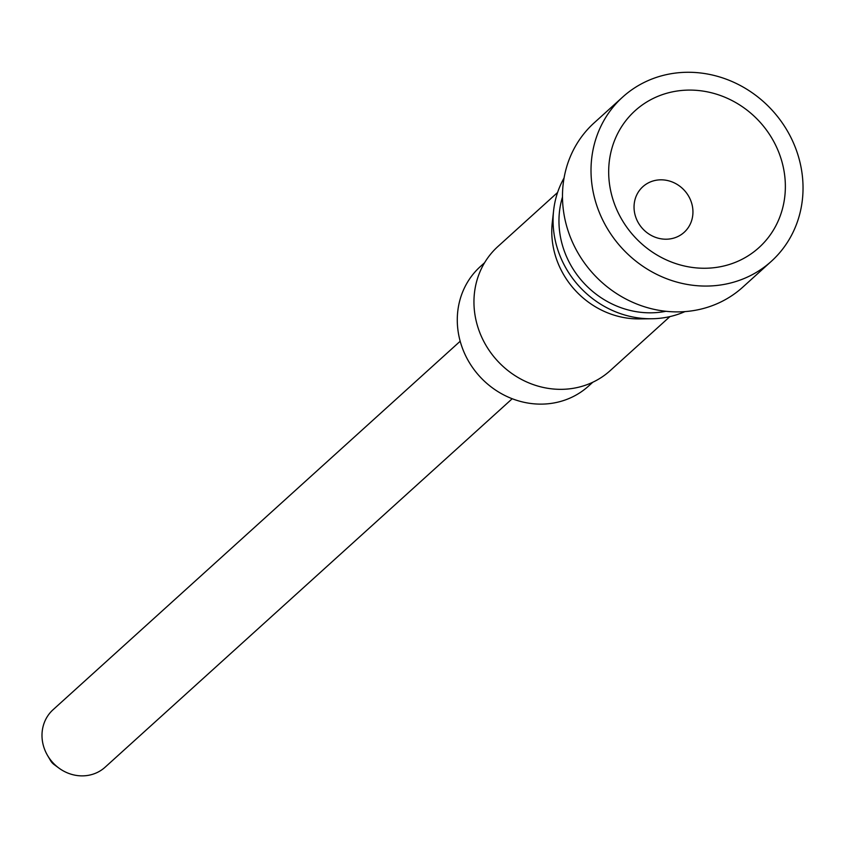 <?xml version="1.0" encoding="UTF-8"?>
<svg xmlns="http://www.w3.org/2000/svg" width="845" height="845" viewBox="0 0 845 845"><rect width="100%" height="100%" fill="white"/><g stroke="black" fill="none" stroke-linecap="round" stroke-linejoin="round"><path stroke-width="1.27" d="M653.629 98.242A92.306 84.975 47.9 0 0 620.061 216.394A92.306 84.975 47.9 0 0 740.421 260.102A92.306 84.975 47.9 0 0 773.978 141.949A92.306 84.975 47.9 0 0 653.629 98.242M649.034 182.541A30.769 28.329 47.9 0 0 642.844 186.703A30.769 28.329 47.9 0 0 639.961 225.362A30.769 28.329 47.9 0 0 677.954 236.494A30.769 28.329 47.9 0 0 684.144 232.333A30.769 28.329 47.9 0 0 687.027 193.674A30.769 28.329 47.9 0 0 649.034 182.541M460.187 341.243L53.077 709.715A38.764 35.691 47.9 0 0 47.595 755.546A38.764 35.691 47.9 0 0 58.96 768.116A38.764 35.691 47.9 0 0 97.323 772.446A38.764 35.691 47.9 0 0 105.107 767.207L512.218 398.734M484.607 262.7L480.34 266.555A80.613 74.212 47.9 0 0 472.788 367.839A80.613 74.212 47.9 0 0 572.34 397.002A80.613 74.212 47.9 0 0 588.532 386.102L592.799 382.236M557.584 192.491L497.885 246.529A83.697 77.043 47.9 0 0 490.047 351.678A83.697 77.043 47.9 0 0 593.391 381.951A83.697 77.043 47.9 0 0 610.206 370.628L669.905 316.6M622.691 97.048L594.162 122.863A110.769 101.96 47.9 0 0 583.789 262.024A110.769 101.96 47.9 0 0 720.574 302.109A110.769 101.96 47.9 0 0 742.829 287.11L771.358 261.295A110.769 101.96 47.9 0 0 781.731 122.134A110.769 101.96 47.9 0 0 644.946 82.06A110.769 101.96 47.9 0 0 622.691 97.048A110.769 101.96 47.9 0 0 612.319 236.209A110.769 101.96 47.9 0 0 749.092 276.283A110.769 101.96 47.9 0 0 771.358 261.295M562.485 196.98A87.996 81.004 47.9 0 0 583.124 282.262A87.996 81.004 47.9 0 0 665.934 311.277M564.059 177.999A94.154 86.665 47.9 0 0 553.623 210.479A94.154 86.665 47.9 0 0 651.622 318.755A94.154 86.665 47.9 0 0 684.978 311.594M553.623 210.479L552.26 222.647A83.697 77.043 47.9 0 0 639.38 318.903L651.622 318.755M47.595 755.546L50.584 760.637A12.305 11.334 47.9 0 0 54.196 764.619L58.96 768.116"/></g></svg>
